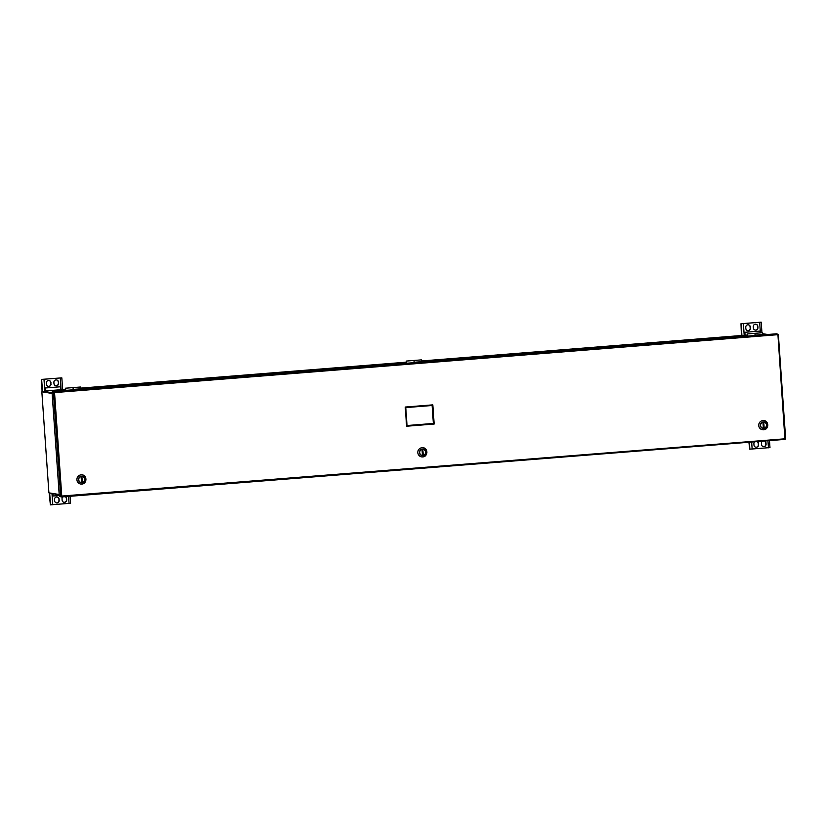 <?xml version="1.0" encoding="UTF-8"?>
<svg xmlns="http://www.w3.org/2000/svg" width="827" height="827" viewBox="0 0 827 827"><rect width="100%" height="100%" fill="white"/><g stroke="black" fill="none" stroke-linecap="round" stroke-linejoin="round"><path stroke-width="1.24" d="M83.434 388.979A3.256 0.651 -94.6 0 0 83.393 388.928A3.215 1.819 -92.1 0 1 83.806 388.917A3.215 1.819 -92.1 0 1 83.827 388.917A3.215 2.646 -97.9 0 0 83.165 388.897M82.834 389.021A3.256 0.651 85.4 0 0 82.793 388.979A3.215 2.646 82.1 0 0 82.152 389.052A3.215 1.819 87.9 0 1 82.369 388.969A3.215 1.819 87.9 0 1 82.576 388.938L82.576 388.979M49.424 492.933L59.234 494.97M42.508 391.771L52.122 393.311L41.846 391.812L48.907 492.851L59.203 494.505M52.08 392.701L42.466 391.161L42.332 391.771M763.187 333.777L767.704 334.501M52.132 393.456L41.846 391.812M65.219 390.427L65.385 388.214L72.9 387.615L73.396 389.527M65.385 388.214L65.891 390.375M65.726 390.385L65.447 388.979L65.374 390.416M406.14 363.28L406.305 361.068L413.82 360.469L414.317 362.391M406.305 361.068L406.812 363.229M406.646 363.249L406.367 361.833L406.295 363.27M747.06 336.144L747.215 333.932L754.741 333.333L755.237 335.245M747.215 333.932L747.722 336.093M747.556 336.103L747.277 334.697L747.205 336.134M41.732 379.428L61.818 377.846L41.608 379.407L42.549 391.15M42.084 391.791L41.608 379.407M51.026 383.904A2.336 2.295 -80.9 0 1 48.369 386.395A2.336 2.295 -80.9 0 1 46.457 384.266L46.364 383.004A2.336 2.295 -80.9 0 1 49.02 380.513A2.336 2.295 -80.9 0 1 50.943 382.643L50.798 383.862A2.336 2.295 -80.9 0 1 48.255 386.374M53.972 383.666L53.889 382.415A2.336 2.295 -80.9 0 1 56.546 379.913A2.336 2.295 -80.9 0 1 58.459 382.043L58.552 383.304A2.336 2.295 -80.9 0 1 55.895 385.795A2.336 2.295 -80.9 0 1 53.972 383.666M45.258 389.103L45.795 390.913L60.94 389.713A3.019 0.6 -94.6 0 0 60.319 386.788L45.185 387.987L45.588 390.83M48.907 380.503A2.336 2.295 -80.9 0 1 50.716 382.612L50.943 382.643M50.798 383.862L50.716 382.612M55.781 385.775A2.336 2.295 -80.9 0 0 58.324 383.273L58.459 382.043M56.432 379.903A2.336 2.295 -80.9 0 1 58.231 382.012M45.795 390.913A3.019 0.6 -94.6 0 0 45.185 387.987M45.299 389.197L45.382 390.84M769.937 447.593L749.758 449.175L748.89 442.259M764.779 440.987A2.336 2.295 -80.9 0 1 765.988 442.879L766.071 444.14A2.336 2.295 -80.9 0 1 763.414 446.632A2.336 2.295 -80.9 0 1 761.502 444.502L761.419 443.241A2.336 2.295 -80.9 0 1 762.349 441.184M757.263 441.587A2.336 2.295 -80.9 0 1 758.462 443.479L758.555 444.73A2.336 2.295 -80.9 0 1 755.899 447.231A2.336 2.295 -80.9 0 1 753.986 445.102L753.893 443.841A2.336 2.295 -80.9 0 1 754.824 441.783M764.634 440.998A2.336 2.295 -80.9 0 1 765.761 442.838L765.843 444.099A2.336 2.295 -80.9 0 1 763.3 446.611M757.118 441.597A2.336 2.295 -80.9 0 1 758.235 443.437L758.328 444.699A2.336 2.295 -80.9 0 1 755.785 447.211M70.553 503.271L50.375 504.852L49.155 492.892M65.395 496.665A2.336 2.295 -80.9 0 1 66.605 498.557L66.698 499.818A2.336 2.295 -80.9 0 1 64.041 502.309A2.336 2.295 -80.9 0 1 62.118 500.18L62.035 498.919A2.336 2.295 -80.9 0 1 62.966 496.862M59.089 499.157L59.172 500.418A2.336 2.295 -80.9 0 1 56.515 502.909A2.336 2.295 -80.9 0 1 54.603 500.78L54.51 499.518A2.336 2.295 -80.9 0 1 57.166 497.027A2.336 2.295 -80.9 0 1 59.089 499.157L58.944 500.376A2.336 2.295 -80.9 0 1 56.401 502.888M52.99 493.967A3.019 0.6 85.4 0 1 52.742 496.035L59.265 495.518M52.742 496.035L52.587 493.905M65.261 496.676A2.336 2.295 -80.9 0 1 66.377 498.516L66.47 499.777A2.336 2.295 -80.9 0 1 63.927 502.289M57.053 497.006A2.336 2.295 -80.9 0 1 58.862 499.115M52.773 493.936L52.659 494.928M52.68 494.835L52.618 493.915M741.106 323.75L761.202 322.168L740.982 323.729L741.933 335.473M741.426 335.514L740.982 323.729M750.409 328.226A2.336 2.295 -80.9 0 1 747.753 330.717A2.336 2.295 -80.9 0 1 745.84 328.588L745.747 327.327A2.336 2.295 -80.9 0 1 748.404 324.835A2.336 2.295 -80.9 0 1 750.316 326.965L750.182 328.185A2.336 2.295 -80.9 0 1 747.639 330.697M753.356 327.988L753.273 326.727A2.336 2.295 -80.9 0 1 755.93 324.236A2.336 2.295 -80.9 0 1 757.842 326.365L757.925 327.626A2.336 2.295 -80.9 0 1 755.268 330.118A2.336 2.295 -80.9 0 1 753.356 327.988M760.199 332.899A3.019 0.6 -94.6 0 0 759.703 331.11L744.558 332.309L744.972 335.152M748.29 324.825A2.336 2.295 -80.9 0 1 750.089 326.934L750.316 326.965M750.182 328.185L750.089 326.934M755.154 330.097A2.336 2.295 -80.9 0 0 757.697 327.585L757.842 326.365M755.806 324.225A2.336 2.295 -80.9 0 1 757.615 326.334M746.988 335.09L745.179 335.235A3.019 0.6 -94.6 0 0 744.558 332.309M744.641 333.426L745.179 335.235M744.682 333.519L744.765 335.162M61.291 496.417L61.322 496.996L59.399 496.221M61.467 496.407L61.322 496.996L59.317 496.221L61.467 496.407M785.619 438.734L784.875 438.486L777.928 334.677L54.541 392.598L61.767 496.055L785.205 438.786L785.081 439.375L61.343 496.986L785.081 439.375M405.251 407.049L432.821 404.858L434.165 424.034L433.4 423.445L407.029 425.543L405.768 407.597L432.139 405.499L433.4 423.445L407.039 425.533L406.595 426.225L405.251 407.049L407.039 425.564M432.821 404.858L432.149 405.499L405.778 407.597M785.65 438.713L778.372 334.604L777.7 334.036L778.372 334.604L785.154 439.282M60.681 496.427L53.404 392.308L53.962 391.647L54.003 392.246L52.039 392.07L52.597 391.429L54.179 392.298L52.039 392.091L59.317 496.2M53.962 391.647L776.336 333.808L52.597 391.429M432.107 405.499L433.369 423.445M762.732 335.007L761.471 335.1L762.732 335.007M750.192 336L748.931 336.093L750.192 336M421.811 362.143L420.55 362.236L421.811 362.143M409.282 363.146L408.021 363.239L409.282 363.146M80.901 389.29L79.64 389.383L80.901 389.29M68.362 390.282L67.101 390.375L68.362 390.282M773.266 334.139L771.229 334.284L773.266 334.139M58.335 391.047L56.298 391.202L58.335 391.047M65.643 390.396L65.447 389.31L65.467 390.406M80.943 389.176L80.426 387.015L72.931 387.615M406.564 363.249L406.367 362.174L406.388 363.26M421.853 362.03L421.346 359.879L413.851 360.479M747.484 336.113L747.277 335.028L747.298 336.124M762.773 334.894L762.256 332.733L754.762 333.333M81.098 482.637A3.194 3.122 99.1 0 0 84.809 480.001A3.194 3.122 99.1 0 0 82.018 476.331A3.184 3.112 99.1 0 0 81.976 476.331M82.183 474.905C86.959 475.008 87.352 483.867 81.79 484.064L80.695 484.022A4.621 4.517 -80.9 0 1 80.695 484.022A4.621 4.517 -80.9 0 1 81.098 474.853A4.621 4.517 -80.9 0 1 82.152 474.905A4.621 4.517 -80.9 0 1 82.173 474.905A4.621 4.517 99.1 0 0 76.994 478.75A4.621 4.517 99.1 0 0 81.78 484.064A4.621 4.517 99.1 0 0 82.183 474.905L82.152 474.905M82.235 476.352A3.194 3.122 99.1 0 0 78.958 478.037A3.194 3.122 99.1 0 0 81.222 482.658A3.184 3.112 -80.9 0 1 80.25 482.327M81.346 476.342L81.914 476.486A3.029 2.967 -80.9 0 1 82.338 482.461L81.511 482.679A3.184 3.112 -80.9 0 1 81.191 482.648L81.098 482.627A3.184 3.112 -80.9 0 1 80.912 482.596M81.873 476.331A3.184 3.112 -80.9 0 1 82.318 482.617M81.511 482.679L81.532 482.534A3.029 2.967 -80.9 0 1 81.118 476.548L81.077 476.393M82.276 481.665L81.48 481.727L81.17 477.355L81.976 477.293L82.276 481.665L81.749 477.303M81.47 481.676L82.049 481.624M81.532 482.534L82.338 482.461M81.118 476.548L81.914 476.486M78.431 476.021A4.569 4.466 99.1 0 0 77.5 481.79M422.008 455.501A3.194 3.122 99.1 0 0 425.729 452.865A3.194 3.122 99.1 0 0 422.897 449.185M422.018 447.717A4.621 4.517 -80.9 0 1 423.073 447.758A4.621 4.517 -80.9 0 1 423.093 447.758A4.621 4.517 99.1 0 0 417.904 451.604A4.621 4.517 99.1 0 0 421.636 456.886A4.621 4.517 -80.9 0 1 421.605 456.876A4.621 4.517 -80.9 0 1 422.018 447.717M423.145 449.216A3.194 3.122 99.1 0 0 419.878 450.891A3.194 3.122 99.1 0 0 422.132 455.522A3.184 3.112 -80.9 0 1 421.16 455.191M422.256 449.206L422.835 449.35A3.029 2.967 -80.9 0 1 423.248 455.326L422.432 455.543A3.184 3.112 -80.9 0 1 422.111 455.501L422.008 455.491A3.184 3.112 -80.9 0 1 421.832 455.45M422.793 449.185A3.184 3.112 -80.9 0 1 423.228 455.47M422.432 455.543L422.452 455.388A3.029 2.967 -80.9 0 1 422.028 449.412L421.987 449.247M423.197 454.519L422.39 454.592L422.09 450.208L422.886 450.146L423.197 454.519L422.669 450.167M422.39 454.53L422.969 454.488M422.452 455.388L423.248 455.326M422.028 449.412L422.835 449.35M419.341 448.885A4.569 4.466 99.1 0 0 418.421 454.643M762.98 428.355A3.184 3.112 -80.9 0 1 762.928 428.345A3.194 3.122 99.1 0 0 766.639 425.719A3.194 3.122 99.1 0 0 763.859 422.049A3.184 3.112 99.1 0 0 763.817 422.049L764.034 422.08A3.194 3.122 99.1 0 0 760.799 423.755A3.194 3.122 99.1 0 0 763.052 428.376M762.939 420.571A4.621 4.517 -80.9 0 1 763.993 420.623A4.621 4.517 -80.9 0 1 764.003 420.623L764.024 420.623A4.621 4.517 99.1 0 0 758.824 424.468A4.621 4.517 99.1 0 0 762.556 429.74A4.621 4.517 -80.9 0 1 762.525 429.74A4.621 4.517 -80.9 0 1 762.939 420.571M763.176 422.059L763.755 422.204A3.029 2.967 -80.9 0 1 764.169 428.179L763.342 428.396A3.184 3.112 -80.9 0 1 762.081 428.045M763.714 422.049A3.184 3.112 -80.9 0 1 764.148 428.334M763.342 428.396L763.362 428.252A3.029 2.967 -80.9 0 1 762.949 422.266L762.907 422.111M764.117 427.383L763.311 427.445L763.001 423.073L763.807 423.01L764.117 427.383L763.579 423.021M763.311 427.394L763.89 427.342M763.362 428.252L764.169 428.179M762.949 422.266L763.755 422.204M760.261 421.739A4.569 4.466 99.1 0 0 759.341 427.507M60.94 389.682L65.147 389.352L60.94 389.682M80.829 388.101L406.067 362.205L80.829 388.101M421.749 360.965L745.086 335.224M44.813 390.964L43.996 379.335M61.105 389.672L60.288 378.042M767.952 440.739L768.448 447.81M751.66 442.031L752.146 449.102M749.396 442.218L749.882 449.195M68.569 496.417L69.065 503.488M51.998 493.812L52.773 504.78M49.703 493.44L50.499 504.873M744.197 335.286L743.38 323.657M760.406 332.888L759.672 322.365M434.165 424.034L406.595 426.225M73.396 389.393L80.912 388.804M414.306 362.257L421.832 361.657M755.227 335.111L762.742 334.522M81.956 482.782A3.287 3.215 99.1 0 0 84.385 477.655A3.287 3.215 99.1 0 0 78.834 478.089A3.287 3.215 99.1 0 0 81.956 482.782M423.104 447.769C427.869 447.872 428.272 456.731 422.711 456.928L421.605 456.876A4.621 4.517 99.1 0 0 426.887 452.503A4.621 4.517 99.1 0 0 423.104 447.769L423.073 447.758M422.866 455.636A3.287 3.215 99.1 0 0 425.305 450.508A3.287 3.215 99.1 0 0 419.744 450.953A3.287 3.215 99.1 0 0 422.866 455.636M763.61 429.782A4.621 4.517 99.1 0 0 764.024 420.623C768.79 420.726 769.193 429.585 763.621 429.782A4.621 4.517 99.1 0 1 762.556 429.74L763.621 429.782M763.786 428.5A3.287 3.215 99.1 0 0 766.226 423.372A3.287 3.215 99.1 0 0 760.664 423.806A3.287 3.215 99.1 0 0 763.786 428.5M745.075 335.214L421.749 360.954M61.818 377.846L62.645 389.548M769.978 447.614L769.482 440.615M70.595 503.292L70.109 496.293M761.202 322.168L761.946 332.764"/></g></svg>
